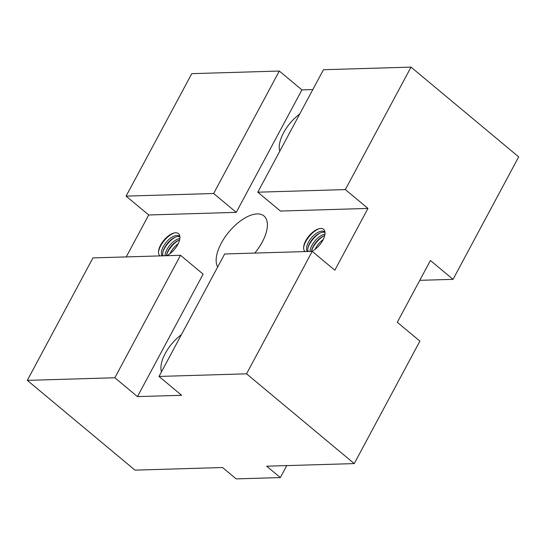 <?xml version="1.0" encoding="UTF-8"?>
<svg xmlns="http://www.w3.org/2000/svg" width="546" height="546" viewBox="0 0 546 546"><rect width="100%" height="100%" fill="white"/><g stroke="black" fill="none" stroke-linecap="round" stroke-linejoin="round"><path stroke-width="0.82" d="M217.704 266.98A34.664 16.701 129.8 0 1 221.266 243.202A34.664 16.701 129.8 0 1 263.964 215.963A34.664 16.701 129.8 0 1 262.278 241.98A34.664 16.701 129.8 0 1 254.77 253.078M279.798 151.167A29.327 14.128 129.8 0 1 283.579 132.78A29.327 14.128 129.8 0 1 299.72 114.025M162.176 255.842A13.111 6.313 129.8 0 1 163.336 246.553A13.111 6.313 129.8 0 1 179.484 236.254A13.111 6.313 129.8 0 1 179.887 236.65M159.985 255.903A14.476 6.975 129.8 0 1 160.647 245.011A14.476 6.975 129.8 0 1 175.635 232.78A14.476 6.975 129.8 0 1 177.778 244.499A14.476 6.975 129.8 0 1 166.591 255.705M169.956 253.651A13.111 6.313 129.8 0 1 170.516 252.539A13.111 6.313 129.8 0 1 178.092 243.891M164.988 255.753A13.111 6.313 129.8 0 1 166.926 249.542A13.111 6.313 129.8 0 1 179.846 238.52M179.893 236.8A13.111 6.313 -50.2 0 0 164.605 247.611A13.111 6.313 -50.2 0 0 162.913 255.821M179.579 239.947A13.111 6.313 -50.2 0 0 168.195 250.6A13.111 6.313 -50.2 0 0 166.366 255.712M310.108 251.426A13.111 6.313 129.8 0 1 312.039 245.215A13.111 6.313 129.8 0 1 324.959 234.186M324.693 235.613A13.111 6.313 -50.2 0 0 313.308 246.273A13.111 6.313 -50.2 0 0 311.479 251.385M315.076 249.317A13.111 6.313 129.8 0 1 315.629 248.205A13.111 6.313 129.8 0 1 323.212 239.558M307.296 251.508A13.111 6.313 129.8 0 1 308.449 242.219A13.111 6.313 129.8 0 1 324.604 231.92A13.111 6.313 129.8 0 1 325 232.323M325.013 232.473A13.111 6.313 -50.2 0 0 309.719 243.284A13.111 6.313 -50.2 0 0 308.026 251.488M305.098 251.576A14.476 6.975 129.8 0 1 305.767 240.684A14.476 6.975 129.8 0 1 320.755 228.446A14.476 6.975 129.8 0 1 322.891 240.172A14.476 6.975 129.8 0 1 311.711 251.378M161.486 371.826A29.327 14.128 129.8 0 1 165.261 353.439A29.327 14.128 129.8 0 1 181.402 334.678M367.963 208.429L345.345 189.578L257.801 192.192L280.419 211.043L367.963 208.429L334.834 270.209L312.216 251.365L224.672 253.972L159.009 376.44L246.553 373.826L354.238 463.588L266.701 466.202L280.337 477.573L236.172 478.89L222.529 467.519L134.985 470.133L27.3 380.371L114.844 377.757L137.456 396.608L181.627 395.29L159.009 376.44M137.456 396.608L203.126 274.14L180.508 255.296L92.963 257.903L27.3 380.371M354.238 463.588L419.908 341.12L397.29 322.27L430.419 260.49L453.037 279.34L419.778 280.33M286.752 465.602L280.337 477.573M180.508 255.296L114.844 377.757M312.216 251.365L246.553 373.826M312.831 89.564L301.918 89.892L279.299 71.041L191.762 73.655L126.092 196.123L213.636 193.509L236.254 212.36L301.918 89.892M126.222 256.913L148.71 214.974L236.254 212.36M148.71 214.974L126.092 196.123M213.636 193.509L279.299 71.041M257.801 192.192L323.471 69.724L411.015 67.11L345.345 189.578M453.037 279.34L518.7 156.873L411.015 67.11M158.517 251.679A15.998 7.705 129.8 0 1 160.688 245.823A15.998 7.705 129.8 0 1 174.099 232.992M166.612 254.532A15.998 7.705 129.8 0 1 167.868 251.808A15.998 7.705 129.8 0 1 178.358 240.438M163.022 251.535A15.998 7.705 129.8 0 1 164.278 248.819A15.998 7.705 129.8 0 1 174.768 237.442M303.637 247.352A15.998 7.705 129.8 0 1 305.808 241.496A15.998 7.705 129.8 0 1 319.212 228.665M311.725 250.198A15.998 7.705 129.8 0 1 312.988 247.475A15.998 7.705 129.8 0 1 323.471 236.104M308.135 247.208A15.998 7.705 129.8 0 1 309.398 244.485A15.998 7.705 129.8 0 1 319.881 233.115"/></g></svg>
